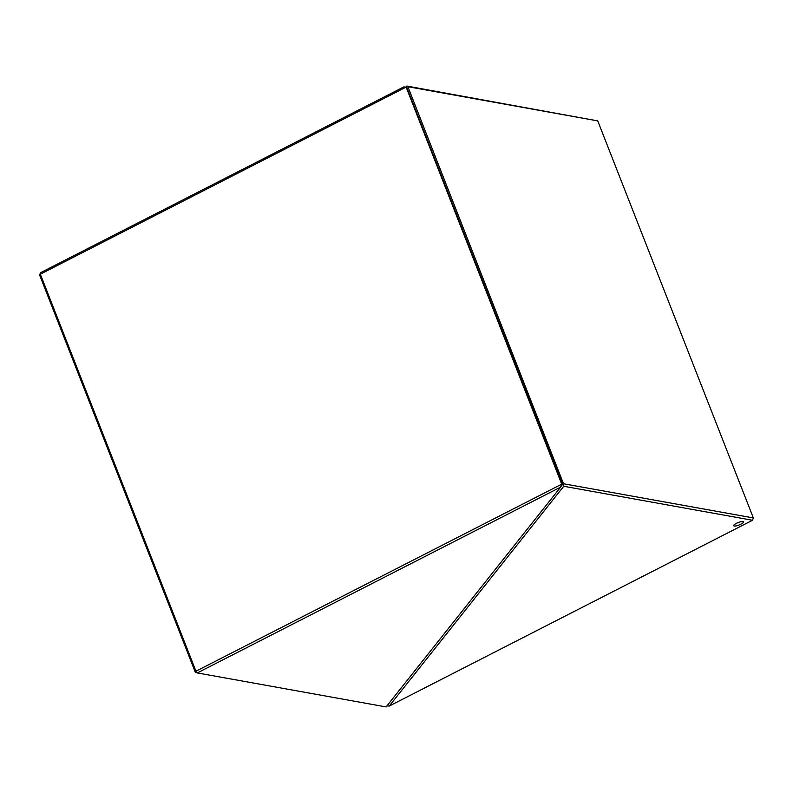 <?xml version="1.0" encoding="UTF-8"?>
<svg xmlns="http://www.w3.org/2000/svg" width="793" height="793" viewBox="0 0 793 793"><rect width="100%" height="100%" fill="white"/><g stroke="black" fill="none" stroke-linecap="round" stroke-linejoin="round"><path stroke-width="1.19" d="M195.256 672.107L197.318 672.94L195.95 671.225L195.256 672.107L39.65 275.062L40.344 274.18L195.95 671.225L561.722 484.146L406.125 87.101L40.344 274.18L40.483 272.742L403.786 86.923L406.65 87.19L562.257 484.245L561.722 484.146L560.621 487.12L197.318 672.94L386.102 706.93L560.621 487.12L562.406 484.057L406.65 87.19M39.65 275.062L40.483 272.742M734.229 526.027A5.244 1.299 158.6 0 0 739.968 524.619A5.244 1.299 158.6 0 0 743.457 521.883A5.244 1.299 158.6 0 0 742.932 521.576A5.244 1.299 158.6 0 0 737.183 522.974A5.244 1.299 158.6 0 0 733.703 525.709A5.244 1.299 158.6 0 0 734.229 526.027M597.744 120.893L407.899 86.705L563.506 483.76L753.35 517.938L597.744 120.893L406.898 86.07L406.799 87.012L407.899 86.705L406.898 86.07L406.085 87.091M386.954 705.859L389.214 706.077L752.517 520.258L563.734 486.268L389.214 706.077L386.915 705.909M752.517 520.258L753.35 517.938M563.734 486.268L563.506 483.76L562.406 484.057L563.734 486.268"/></g></svg>
